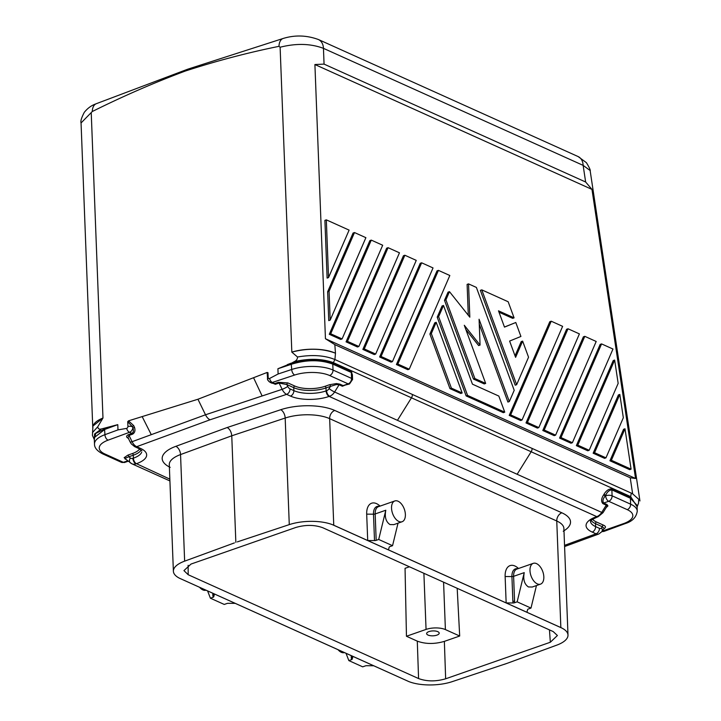 <?xml version="1.0" encoding="UTF-8"?>
<svg xmlns="http://www.w3.org/2000/svg" width="721" height="721" viewBox="0 0 721 721"><rect width="100%" height="100%" fill="white"/><g stroke="black" fill="none" stroke-linecap="round" stroke-linejoin="round"><path stroke-width="1.08" d="M333.066 364.24A1.379 1 114.2 0 1 333.345 363.231L351.596 371.468A1.379 1 -65.7 0 0 351.316 372.469L332.787 364.114C320.349 359.581 306.587 359.617 291.527 364.222L277.909 368.746L278.117 373.992L291.726 369.476L291.185 363.357L277.909 368.746M151.275 434.664L205.503 414.782A9.175 5.218 70.8 0 0 210.036 419.793L136.693 446.687A9.175 5.299 -109.7 0 1 132.078 441.703L151.275 434.664L142.163 416.594L197.942 399.245L205.503 414.782L262.12 395.973L253.558 377.714L197.942 399.245M398.019 523.167L392.548 545.698L378.705 539.452L385.798 510.234C384.509 517.038 385.906 521.815 389.998 524.564L393.801 524.636M325.441 338.726L635.552 478.483L591.968 189.398L314.906 64.529L325.441 338.726L334.832 344.638L335.472 353.227L334.923 359.545C324.621 355.327 312.157 354.48 297.521 357.003L291.816 352.109A32.103 12.545 -2.2 0 1 335.157 353.083C322.206 348.342 307.768 348.009 291.825 352.1L280.118 47.225L278.982 46.342C247.844 52.642 216.624 60.87 185.333 71.037C154.096 82.699 123.084 96.19 92.288 111.512L81.058 122.949M397.442 420.334L517.137 474.274L531.161 451.761A4.587 3.326 -65.7 0 0 532.089 448.408L631.29 493.119L630.668 496.616L411.466 397.812A4.587 3.326 -65.7 0 0 412.394 394.468L334.923 359.545L333.075 363.114C320.403 358.571 306.434 358.652 291.185 363.357L294.186 361.672C309.156 358.238 322.314 358.607 333.679 362.762L411.466 397.812L397.442 420.334L334.598 392.008L339.104 384.762L336.356 384.554L336.446 383.572L329.551 384.726L325.072 386.285A21.558 8.418 177.8 0 1 294.763 386.023A1.379 1 114.3 0 0 293.744 387.664A22.937 8.958 177.8 0 0 325.982 387.943L326.099 390.899A22.937 8.958 -2.2 0 1 293.862 390.62L290.013 388.889A4.587 2.605 -109.2 0 1 287.742 386.384L286.859 384.563L279.108 383.058L282.145 389.322L262.12 395.973M94.307 437.566L104.734 429.428L117.775 424.651L117.974 429.896L126.626 428.382A1.622 1.172 -65.7 0 0 127.923 426.426L127.734 421.659L128.536 420.839L142.163 416.594M127.734 421.659L132.186 426.58L133.691 425.606L128.536 420.839M133.691 425.606L134.539 427.454L132.835 428.004C133.881 430.401 133.574 432.194 131.925 433.384A1.379 0.811 -110.1 0 1 132.628 434.132C134.827 432.771 135.458 430.554 134.539 427.454M127.95 437.467L129.041 435.448L132.078 441.703A4.587 0.766 154.1 0 1 130.131 441.964L131.285 443.857L134.638 446.641A4.587 3.326 -65.7 0 0 134.647 446.65A4.587 3.326 -65.7 0 0 136.693 446.687L140.532 448.417A4.587 3.326 114.3 0 1 138.459 448.363L141.911 450.778M351.596 371.468L352.47 377.011M348.153 383.869L342.394 386.24L339.104 384.762A1.379 1 -65.8 0 1 339.852 384.131L336.446 383.572M126.31 459.637L124.147 457.682L127.905 455.113L132.385 453.554A21.558 8.418 177.8 0 0 139.64 448.949M128.689 438.494C126.049 437.296 125.932 436.034 128.338 434.7L131.925 433.384L129.519 432.303A4.587 3.326 -65.7 0 0 132.835 428.004A4.533 3.605 51.3 0 0 132.186 426.58A4.587 1.793 177.8 0 0 127.923 426.426M126.626 428.382A4.587 2.695 -110.1 0 0 129.519 432.303L108.078 440.161A25.235 9.86 177.8 0 0 104.851 453.969L123.381 462.323L127.761 460.791M297.521 357.003C297.485 359.184 296.376 360.734 294.186 361.672M329.082 388.601A4.587 0.577 31.9 0 0 334.598 392.008A9.175 6.642 114.3 0 1 329.65 396.244A4.587 2.605 -109.2 0 1 326.604 390.719A4.587 3.326 114.3 0 0 329.082 388.601L330.461 386.384L336.356 384.554M213.758 596.709L214.479 594.014L235.253 603.369L228.404 603.315A2.298 0.901 177.8 0 0 227.07 603.459L224.249 604.441L210.406 598.205L213.218 597.222A2.298 0.901 177.8 0 0 213.758 596.709L213.704 595.023A2.298 0.892 177.8 0 1 212.866 595.654L213.218 597.222M349.433 383.996A4.587 2.605 70.8 0 1 348.144 383.86A4.587 3.326 -65.7 0 0 351.551 378.399L351.316 372.469L352.389 374.704L352.569 379.462L349.496 383.969L343.142 385.609A1.379 1 -65.7 0 0 342.394 386.24M267.59 378.904L267.149 372.451L253.558 377.714M275.359 384.302L279.108 383.058A1.379 0.757 71.6 0 0 278.45 382.301L274.701 383.545A1.379 0.757 -108.4 0 1 275.359 384.302L269.005 381.607M267.383 378.931L268.329 380.751M207.585 590.905L210.406 598.205M612.147 488.892A1.379 1 -65.7 0 0 611.868 489.892C609.272 490.073 607.19 491.884 605.631 495.327L605.27 495.895C602.9 498.77 602.368 501.149 603.684 503.033A1.379 1 114.3 0 0 602.945 503.664C600.981 501.564 601.206 498.635 603.621 494.876L605.27 495.895L605.631 495.327L603.973 494.3C606.271 490.496 608.993 488.694 612.147 488.892L630.668 497.229L637.076 506.349M117.775 424.651L101.391 428.968C99.201 429.563 97.993 428.815 97.795 426.724L102.977 418.027L91.252 113.152M271.979 383.202L274.701 383.545L272.295 382.463A4.587 2.514 -108.4 0 1 269.573 378.48A1.622 1.172 -65.7 0 1 268.167 377.462L267.987 372.703L267.149 372.451M269.573 378.48L278.117 373.992M291.095 363.177L287.291 364.646M96.353 103.68C95.037 104.293 89.719 105.608 84.294 112.332C81.473 117.748 80.401 121.29 81.058 122.958L92.775 427.724A32.103 12.545 177.8 0 1 102.968 418.027L93.135 425.904M325.072 386.285A1.379 0.784 70.8 0 1 325.982 387.943L330.461 386.384A1.379 0.784 70.8 0 0 329.551 384.726M283.191 38.456A13.762 7.598 72.2 0 0 283.146 38.474A13.762 7.598 72.2 0 0 283.128 38.474A13.762 7.598 72.2 0 0 278.982 46.342M280.118 47.225C296.16 43.17 310.598 43.539 323.45 48.343A13.762 9.968 114.3 0 0 318.394 39.52C306.614 35.212 294.871 34.869 283.146 38.474L187.811 69.171A13.789 7.841 70.7 0 0 187.613 69.243A13.789 7.841 70.7 0 0 185.333 71.037M132.628 434.132L129.041 435.448A1.379 0.811 69.9 0 0 128.338 434.7M94.307 439.125L95.731 433.438L108.33 427.12M96.001 103.824A13.762 8.039 69.3 0 0 92.288 111.512M267.446 375.857L267.987 372.703M92.486 432.573L97.795 426.724M398.848 521.472A11.013 6.255 70.8 0 0 402.084 521.743A11.013 6.255 70.8 0 0 405.076 511.901A11.013 6.255 70.8 0 0 398.073 501.221A11.013 6.255 70.8 0 0 394.829 500.951A11.013 6.255 70.8 0 0 391.845 510.801A11.013 6.255 70.8 0 0 398.848 521.472M278.45 382.301L287.877 382.923A1.379 1 -65.7 0 0 286.859 384.563L293.744 387.664L293.862 390.62A4.587 3.326 -65.7 0 1 290.455 396.081L286.616 394.351A9.175 5.128 -108.8 0 1 282.145 389.322A4.587 0.766 -25.9 0 0 287.742 386.384M125.103 459.088A1.379 1 114.3 0 1 125.589 459.061M125.869 459.196L125.283 458.232L128.816 456.772A1.379 0.784 70.8 0 0 127.905 455.113M206.008 590.193A11.013 6.255 -109.2 0 1 202.853 589.895A11.013 6.255 -109.2 0 1 199.618 587.318M314.906 64.529L324.062 64.115L323.45 48.343L583.136 165.37L590.066 170.471M237.344 541.886L289.274 524.618A32.112 12.545 -2.2 0 1 332.597 524.744L333.751 525.221L329.659 418.649L556.756 520.995L560.848 627.567L388.475 549.88L389.187 547.203A2.298 0.892 -2.2 0 1 390.025 546.572L392.548 545.698M326.325 219.851L324.901 220.347L327.118 278.081L328.542 277.576L349.108 230.116L326.325 219.851L328.542 277.576M576.367 445.641L587.75 450.778L589.183 450.283L618.158 383.392L614.643 360.076L613.22 360.581L576.367 445.641L577.791 445.145L589.183 450.283M327.64 291.753L328.749 320.611L330.182 320.115L365.889 237.678L354.498 232.55L353.074 233.045L327.64 291.753L329.073 291.257L354.498 232.55M451.391 388.123L431.32 333.553L436.196 322.305L434.763 322.81L429.896 334.048L449.958 388.619L460.755 393.486L462.179 392.99L451.391 388.123L449.958 388.619M466.145 395.919L503.312 412.673L504.745 412.169L467.578 395.423L466.145 395.919L437.205 317.186L442.072 305.947L443.496 305.443L438.629 316.69L437.205 317.186M498.995 312.193L512.649 318.349L514.082 317.844L498.49 310.823L504.484 327.109L515.794 322.503L504.457 327.037M515.794 322.503L520.923 336.455L509.612 341.06L515.596 357.346L522.635 341.114L521.202 341.61L515.037 355.841M516.651 384.69L481.781 289.86L480.357 290.356L515.218 385.194L516.651 384.69L528.547 357.21L522.635 341.114M618.393 394.937L593.149 453.212L604.54 458.34L605.964 457.844L594.573 452.707L619.826 394.432L618.393 394.937M329.281 334.292L340.673 339.42L342.096 338.924L330.705 333.787L371.288 240.111L369.864 240.607L329.281 334.292L330.705 333.787M609.939 460.773L629.658 469.659L631.082 469.164L624.999 428.788L623.575 429.292L609.939 460.773L611.363 460.277L624.999 428.788M396.424 364.547L407.807 369.684L409.24 369.179L397.848 364.051L396.424 364.547L437.007 270.871L438.431 270.375L449.823 275.503L409.24 369.179M583.379 336.833L542.796 430.509L554.179 435.646L555.612 435.151L596.195 341.475L584.803 336.337L583.379 336.833M526.006 422.948L537.397 428.085L538.821 427.58L527.43 422.452L568.013 328.776L566.589 329.272L526.006 422.948L527.43 422.452M379.634 356.985L391.025 362.113L392.449 361.618L433.033 267.942L421.641 262.805L420.217 263.309L379.634 356.985L381.058 356.48L421.641 262.805M347.486 341.357L388.069 247.682L386.645 248.177L346.062 341.853L357.454 346.99L358.878 346.486L347.486 341.357L346.062 341.853M362.852 349.415L374.235 354.552L375.668 354.056L364.276 348.919L362.852 349.415L403.436 255.739L404.86 255.243L364.276 348.919M559.577 438.08L570.969 443.208L572.393 442.712L561.001 437.584L601.584 343.908L600.16 344.404L559.577 438.08L561.001 437.584M468.299 315.275L467.109 284.389L468.542 283.885L469.822 317.177L449.471 291.654L448.047 292.149L444.506 300.324L473.454 379.057L484.242 383.923L485.666 383.419L474.878 378.561L473.454 379.057M479.267 324.126L507.917 402.057L509.341 401.552L479.077 319.241L480.069 345.071L478.645 345.566L465.847 329.515M509.224 415.386L520.607 420.514L522.04 420.019L510.648 414.89L551.232 321.205L549.808 321.71L509.224 415.386L510.648 414.89M131.988 463.837A9.175 6.642 -65.7 0 0 135.945 463.855A4.587 2.605 -109.2 0 1 132.898 458.34A4.587 3.326 -65.7 0 1 130.33 457.979L128.816 456.772L133.295 455.203A22.937 8.958 177.8 0 0 141.172 450.066M234.415 542.904L184.639 561.145A32.112 12.545 -2.2 0 0 173.464 571.951A32.112 12.545 -2.2 0 0 179.448 578.206L214.479 594.014M326.604 390.719L326.099 390.899A4.587 2.605 70.8 0 0 329.146 396.415A27.524 10.752 -2.2 0 1 290.455 396.081M188.19 574.727L183.945 570.608L191.047 564.047L295.727 527.502C305.497 524.654 314.518 524.735 322.801 527.736L553.187 631.569L557.405 635.507L550.33 642.249L445.65 678.794C435.881 681.642 426.859 681.561 418.577 678.56L188.19 574.727L188.127 565.282M235.848 542.372L231.756 435.799L180.547 454.563A6.886 4.038 69.9 0 0 175.834 446.335A38.997 15.231 -2.2 0 0 170.165 467.352M333.751 525.221L367.71 540.525L374.505 540.588A2.298 0.892 177.8 0 0 376.182 540.335L378.705 539.452M94.316 439.404L94.595 433.997L101.391 428.968M334.832 344.638L630.226 477.771L632.65 493.858L631.317 493.254M132.385 453.554A1.379 0.784 70.8 0 1 133.295 455.203L133.412 458.159A4.587 2.605 70.8 0 0 136.458 463.684A27.524 10.752 177.8 0 0 140.532 448.417M388.475 549.88L367.71 540.525L366.692 514.136A16.511 9.382 -109.2 0 1 379.3 505.43M532.242 587.02L528.439 586.957C524.347 584.208 522.95 579.432 524.239 572.627L513.613 576.331L514.56 601.053A2.298 0.892 -2.2 0 1 512.874 601.305L512.992 602.972L506.151 602.918L505.133 576.53A16.511 9.382 -109.2 0 1 517.741 567.824M334.76 410.456A38.997 15.231 -2.2 0 0 280.757 409.708L227.187 427.517C229.828 429.076 231.351 431.834 231.756 435.799L285.183 418.036A32.112 12.545 -2.2 0 1 329.659 418.649A6.886 4.984 114.3 0 1 334.76 410.456L561.857 512.802A6.886 4.984 -65.7 0 0 556.756 520.995A32.112 12.545 177.8 0 1 563.858 529.313M227.187 427.517L175.834 446.335M318.421 39.529L578.098 156.556A13.762 9.968 114.3 0 1 578.134 156.574A13.762 9.968 114.3 0 1 583.136 165.37L585.641 182.007L324.062 64.115M339.852 384.131L343.142 385.609L348.144 383.86L329.614 375.515A25.235 9.86 177.8 0 0 294.682 375.028A4.587 2.514 -108.4 0 1 291.726 369.476A29.822 11.644 177.8 0 1 333.021 370.044L332.787 364.114A1.379 0.991 115 0 1 333.075 363.114M294.682 375.028L272.295 382.463A4.587 3.326 114.3 0 1 270.078 382.346M417.288 641.14C425.561 644.15 434.592 644.223 444.361 641.375L459.692 636.021L445.398 629.586A13.762 5.371 -2.2 0 0 426.057 629.415L406.455 636.255L417.288 641.14L418.577 678.56M406.455 636.255L405.049 568.319L409.447 566.787M179.448 578.206L408.78 681.552L352.92 656.407L352.199 659.102L352.145 657.417A2.298 0.892 177.8 0 1 351.307 658.048L351.668 659.616A2.298 0.901 177.8 0 0 352.199 659.102M235.253 603.369L352.92 656.407M597.862 516.804A4.587 2.605 -109.2 0 1 597.646 516.903A4.587 2.605 -109.2 0 1 596.267 516.804A27.524 10.752 177.8 0 0 592.193 532.071L596.033 533.801A9.175 5.299 70.3 0 0 598.827 533.991A9.175 5.299 70.3 0 0 598.845 533.982L601.747 531.756A4.587 3.506 -144.2 0 0 601.593 527.826L602.359 526.754L604.216 528.331M563.236 531.224A38.997 15.231 177.8 0 0 561.857 512.802M630.226 477.771L635.552 478.483M563.894 528.475L567.995 635.048A32.112 12.545 177.8 0 1 556.738 645.151L506.962 663.392L452.103 681.678A32.112 12.545 -2.2 0 1 408.78 681.552M567.995 635.057A32.112 12.545 177.8 0 0 561.929 628.09L332.597 524.744M592.617 519.264A21.558 8.418 177.8 0 0 596.501 522.013L603.387 525.113C606.028 526.303 606.145 527.574 603.738 528.908M603.387 525.113A1.379 1 -65.7 0 0 602.359 526.754L595.483 523.653A1.379 1 114.3 0 1 596.501 522.013M602.188 531.143L623.998 523.446A25.235 9.86 177.8 0 0 627.225 509.639L608.695 501.284L603.684 503.033L606.974 504.511L607.929 505.926L606.145 507.629M639.761 500.203L632.65 493.858M585.641 182.007L591.968 189.398M637.238 511.676A29.822 11.644 177.8 0 0 630.623 504.168L612.093 495.823A4.587 3.326 114.3 0 1 608.695 501.284A4.587 2.605 70.8 0 1 605.649 495.769A4.587 1.793 -2.2 0 1 612.093 495.823L611.868 489.892L630.397 498.238L637.031 505.295L637.256 511.108C636.391 517.191 632.452 521.328 625.413 523.527L603.973 531.395L601.828 531.638M560.848 627.567L561.929 628.09M590.553 521.797A22.937 8.958 177.8 0 0 595.591 526.6L599.439 528.34A4.587 2.605 70.8 0 0 601.593 527.826M606.974 504.511A1.379 1 -65.7 0 0 606.235 505.151L606.839 506.448A1.379 1.262 -164.1 0 1 607.929 505.926M630.668 496.616L637.085 506.737M373.694 665.762L366.845 665.708A2.298 0.901 177.8 0 0 365.511 665.853L362.699 666.835L348.847 660.598L346.026 653.298M348.847 660.598L351.668 659.616M338.068 649.711A11.013 6.255 -109.2 0 0 341.294 652.289A11.013 6.255 70.8 0 0 344.323 652.622M596.267 516.804L596.772 516.624A4.587 2.605 70.8 0 0 598.124 516.741L602.981 512.712A4.587 0.577 -148.1 0 1 601.72 512.397A9.175 6.642 114.3 0 1 596.772 516.624L329.146 396.415M606.604 506.89L602.981 512.712M506.962 663.392L504.033 664.411M526.916 612.273L527.637 609.578A2.298 0.901 177.8 0 1 528.178 609.065L530.989 608.082L517.146 601.846L514.334 602.828L514.56 601.053M512.992 602.972A2.298 0.901 177.8 0 0 514.334 602.828M536.46 585.56L530.989 608.082M524.239 572.627L517.146 601.846M536.514 563.615A11.013 6.255 70.8 0 0 533.279 563.344A11.013 6.255 70.8 0 0 530.286 573.195A11.013 6.255 70.8 0 0 537.289 583.866A11.013 6.255 70.8 0 0 540.525 584.136A11.013 6.255 70.8 0 0 543.526 574.295A11.013 6.255 70.8 0 0 536.514 563.615M428.959 631.587A6.282 2.451 177.8 0 0 426.634 633.525A6.282 2.451 177.8 0 0 430.167 635.661A6.282 2.451 177.8 0 0 436.863 635.147A6.282 2.451 177.8 0 0 439.188 633.074A6.282 2.451 177.8 0 0 435.52 631.046A6.282 2.451 177.8 0 0 428.959 631.587M457.186 588.3L459.692 636.021M577.791 445.145L614.643 360.076M329.073 291.257L330.182 320.115M431.32 333.553L429.896 334.048M436.196 322.305L462.179 392.99M443.496 305.443L472.444 384.176L498.824 396.063L504.745 412.169M467.578 395.423L438.629 316.69M481.781 289.86L508.161 301.748L514.082 317.844M594.573 452.707L593.149 453.212M605.964 457.844L623.332 417.747L619.826 394.432M342.096 338.924L382.68 245.248L371.288 240.111M631.082 469.164L611.363 460.277M397.848 364.051L438.431 270.375M555.612 435.151L544.22 430.013L542.796 430.509M544.22 430.013L584.803 336.337M568.013 328.776L579.405 333.904L538.821 427.58M381.058 356.48L392.449 361.618M388.069 247.682L399.461 252.81L358.878 346.486M375.668 354.056L416.251 260.38L404.86 255.243M601.584 343.908L612.976 349.036L572.393 442.712M468.542 283.885L476.383 287.427L514.208 390.313L509.341 401.552M480.069 345.071L464.288 325.27L485.666 383.419M474.878 378.561L445.929 299.828L444.506 300.324M449.471 291.654L445.929 299.828M522.04 420.019L562.623 326.343L551.232 321.205M117.974 429.896L104.933 434.673L104.518 428.31M108.078 440.161A4.587 2.695 -110.1 0 1 104.933 434.673A29.822 11.644 177.8 0 0 94.496 444.055L94.271 438.242M329.614 375.515A4.587 3.326 -65.7 0 0 333.021 370.044L351.551 378.399A4.587 1.793 -2.2 0 1 352.56 379.588M212.866 595.654L212.776 593.239M601.963 531.449A4.587 3.326 114.3 0 0 602.558 531.305A4.587 2.695 69.9 0 0 603.973 531.395M268.167 377.462A4.587 1.793 177.8 0 0 267.545 378.417C268.356 379.85 266.175 379.183 270.24 382.427L272.042 383.239M125.283 458.232A1.379 1.253 15.8 0 0 124.147 457.682M202.853 589.895L204.259 589.399M385.798 510.234L375.172 513.947A2.298 0.892 -2.2 0 1 373.487 514.19A11.68 6.642 -109.2 0 1 379.3 506.376M376.182 540.335L375.172 513.947A11.013 6.255 -109.2 0 1 378.75 506.584M130.33 457.979A4.587 3.109 128.6 0 0 130.321 462.837M130.816 463.143A9.175 6.642 -65.7 0 0 131.871 463.792L169.913 480.934M132.898 458.34L133.412 458.159A22.937 8.958 177.8 0 0 141.695 452.166M169.291 464.513L169.291 464.666A32.112 12.545 -2.2 0 1 180.547 454.563L184.639 561.145M289.274 524.618L285.183 418.036A6.886 3.776 -108.4 0 0 280.757 409.708M532.089 448.408L412.394 394.468M169.85 479.132L136.458 463.684M517.137 474.274L601.72 512.397L606.235 505.151L602.945 503.664M213.65 593.635L213.704 595.023M287.877 382.923L294.763 386.023M94.496 444.055C94.388 447.75 97.164 451.04 102.806 453.933A4.587 3.326 -65.7 0 0 104.851 453.969M124.616 462.467A4.587 2.605 70.8 0 1 123.381 462.323A4.587 3.326 114.3 0 1 121.335 462.287L102.806 453.933M290.013 388.889A4.587 3.326 114.3 0 1 286.616 394.351L210.036 419.793M374.505 540.588L373.487 514.19L366.692 514.136M630.668 497.229A1.379 1 113.5 0 0 630.397 498.238L630.623 504.168A4.587 3.326 114.3 0 1 627.225 509.639M599.439 528.34A4.587 3.326 114.3 0 1 596.033 533.801L564.543 545.346M601.738 531.765A4.587 3.506 -144.2 0 0 601.747 531.756L604.189 528.376M623.998 523.446A4.587 2.695 69.9 0 0 625.449 523.518M630.118 498.112A1.379 1 114.3 0 1 630.397 497.111M352.091 656.029L352.145 657.417M351.307 658.048L351.217 655.632M341.294 652.289L342.7 651.793M590.751 519.778A22.937 8.958 177.8 0 0 595.483 523.653L595.591 526.6A4.587 3.326 -65.7 0 1 592.193 532.071M533.279 563.344L516.903 569.058A11.013 6.255 -109.2 0 0 513.613 576.331A2.298 0.892 -2.2 0 1 511.928 576.584L505.133 576.53M512.874 601.305L511.928 576.584A11.68 6.642 -109.2 0 1 517.741 568.77M444.361 641.375L445.65 678.794M426.057 629.415L423.894 573.303M549.465 629.893L550.33 642.249M445.398 629.586L443.577 582.171M187.604 69.243L96.38 103.671M267.446 375.821L267.545 378.417M94.325 439.639L92.414 435.34L92.901 427.057M378.462 506.665L394.838 500.951M393.612 524.699L402.093 521.743M125.463 458.962L131.853 463.783M169.291 464.666L173.382 571.239M134.647 446.65L138.486 448.381M128.266 461.197L124.733 462.431L121.335 462.287M380.093 506.097L379.264 505.403M128.005 437.584L130.131 441.964M639.942 500.96L590.211 171.084C590.643 170.327 589.372 167.524 586.407 162.676L578.125 156.574M638.59 500.293L638.572 503.033L637.094 506.98M598.124 516.741L597.619 516.912C592.211 519.399 589.832 520.877 590.49 521.337L590.49 521.265M518.534 568.49L517.705 567.797M598.827 533.991L564.588 546.545M532.053 587.092L540.534 584.136"/></g></svg>
